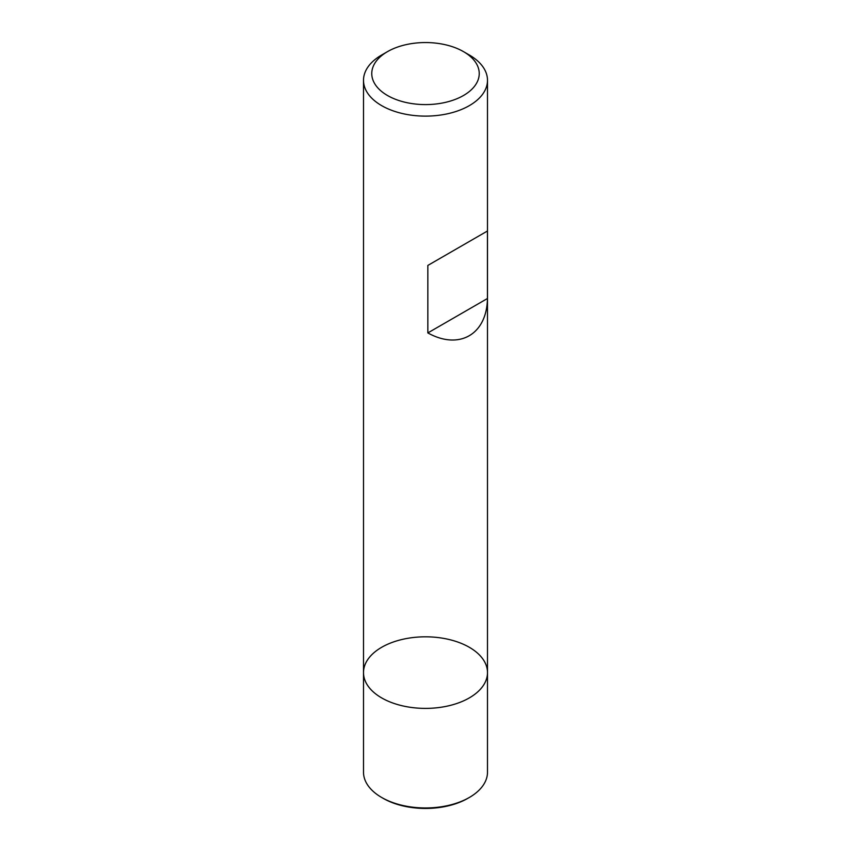 <?xml version="1.0" encoding="UTF-8"?>
<svg xmlns="http://www.w3.org/2000/svg" width="851" height="851" viewBox="0 0 851 851"><rect width="100%" height="100%" fill="white"/><g stroke="black" fill="none" stroke-linecap="round" stroke-linejoin="round"><path stroke-width="1.28" d="M469.337 55.007L463.497 51.634L469.337 55.007A61.995 35.795 180 0 1 487.495 80.324A61.995 35.795 180 0 1 425.5 116.119A61.995 35.795 180 0 1 363.505 80.324A61.995 35.795 180 0 1 381.663 55.007L387.503 51.634A53.73 31.019 0 0 0 387.503 95.503A53.73 31.019 0 0 0 463.497 95.503A53.73 31.019 0 0 0 463.497 51.634A53.73 31.019 0 0 0 387.503 51.634M363.505 672.598L363.505 772.165A61.995 35.795 0 0 0 381.663 797.472A61.995 35.795 0 0 0 469.337 797.472A61.995 35.795 0 0 0 487.495 772.165L487.495 672.598A61.995 35.795 180 0 1 425.5 708.394A61.995 35.795 180 0 1 363.505 672.598A61.995 35.795 0 0 0 381.663 697.916A61.995 35.795 0 0 0 449.222 705.67A61.995 35.795 0 0 0 487.495 672.598A61.995 35.795 0 0 0 425.5 636.814A61.995 35.795 0 0 0 363.505 672.598L363.505 80.324M487.453 231.015L427.84 265.427L427.84 332.922C459.285 350.367 486.846 334.454 487.453 298.51L487.453 231.015L427.84 265.427M487.453 298.51L427.84 332.922M383.12 798.312L381.663 797.472L383.12 798.312A59.932 34.604 0 0 0 467.88 798.312L469.337 797.472M487.495 672.598L487.495 80.324"/></g></svg>
